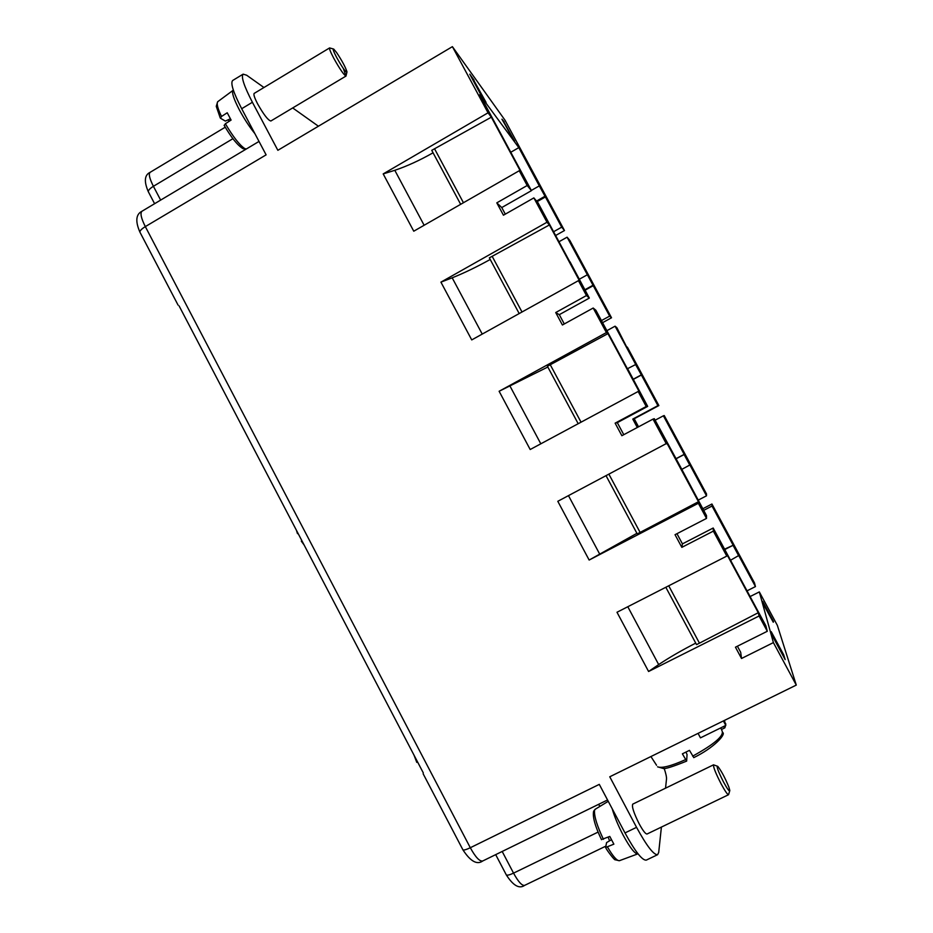 <?xml version="1.0" encoding="UTF-8"?>
<svg xmlns="http://www.w3.org/2000/svg" width="933" height="933" viewBox="0 0 933 933"><rect width="100%" height="100%" fill="white"/><g stroke="black" fill="none" stroke-linecap="round" stroke-linejoin="round"><path stroke-width="1.4" d="M750.109 596.56L759.322 591.907L777.352 625.367L796.281 685.09L609.762 776.781L636.551 827.338C646.721 845.951 653.741 855.071 657.625 854.686L658.698 852.459L661.404 827.081M553.584 231.734L561.701 227.162L564.488 230.533L505.033 120.24L452.4 46.65L277.859 150.306L252.4 102.268C244.003 85.988 240.912 76.611 243.128 74.15L246.662 75.223L263.957 87.515M564.488 230.533L555.625 235.513M601.458 320.59L609.646 316.1L611.523 317.768L569.795 240.364L567.101 237.18L593.248 285.673L585.084 290.198M611.523 317.768L602.566 322.666M627.582 368.663L635.735 364.5L615.08 326.188L616.853 327.658L626.859 347.356M627.338 347.099L658.861 405.575L634.207 418.754L638.545 426.824M675.877 458.744L684.181 454.371L663.398 415.803L664.238 415.547L706.526 493.977L706.514 495.808L689.895 464.961L681.825 469.369M702.806 508.742L711.926 504.007L754.505 582.973L755.45 586.577L738.714 555.532L730.551 560.243M318.421 126.223L292.705 107.948M346.015 76.051L270.873 120.998C268.168 120.392 263.759 114.712 257.671 103.971C254.522 97.872 253.356 94.361 254.184 93.405L329.629 47.91C329.151 48.656 330.527 52.085 333.746 58.219C339.822 69.112 343.915 75.06 346.015 76.051L343.321 68.482M769.27 614.206L765.177 606.812L769.107 614.287M778.845 646.581L774.145 638.137L778.623 646.686M229.261 121.243L228.118 119.832M230.381 118.806L225.354 121.08L220.421 118.199L221.506 116.462L227.232 112.765L231.092 120.065L225.378 123.751L224.27 125.477M512.905 138.352L502.584 120.112L512.637 138.504M484.04 99.05L471.865 77.649L483.737 99.225M773.282 622.241L764.197 604.911L773.282 622.241M783.545 656.109L773.002 635.909L783.545 656.109M233.367 90.163L233.017 90.384C231.582 92.402 233.682 98.851 239.291 109.732C244.224 118.923 249.414 126.865 254.849 133.582M414.019 755.159L416.794 762.389L417.587 761.981M296.367 530.154L297.464 533.583L298.28 533.816M301.732 540.417L301.324 541.198L304.123 544.977M193.341 333.128L194.554 335.46M184.979 317.15L186.157 319.389M241.589 425.401L247.968 437.6M356.698 645.519L359.823 651.502M353.479 639.373L354.027 640.423M724.789 549.549L733.046 545.315L738.819 556.01M724.579 549.164L733.046 545.315M675.924 458.849L684.111 454.534L689.837 465.159M711.926 504.007L712.031 506.036L732.965 544.86M712.031 506.036L703.68 510.363M698.176 500.146L706.514 495.808M635.513 364.383L641.403 375.019L633.169 379.463M641.204 374.926L633.087 379.311M637.297 427.489L632.784 419.08L657.917 405.645L641.403 375.019M663.398 415.803L655.118 420.212M592.887 285.311L584.851 289.766M579.206 279.294L587.242 274.827M609.646 316.1L593.248 285.673M615.08 326.188L606.882 330.679M460.669 204.315L431.746 150.341L491.341 117.173L522.072 174.238L519.238 170.739L413.762 231.209L383.195 173.911L488.041 112.811L491.341 117.173M463.444 202.729L434.521 148.732M433.075 152.802C419.722 160.359 406.963 166.202 394.799 170.307L383.195 173.911M424.13 225.261L394.799 170.307M503.855 121.861L514.573 141.14L501.931 119.202L504.112 121.722M473.777 80.285L486.058 102.385L481.988 96.857L469.777 74.185L474.069 80.121M561.701 227.162L545.408 196.945L537.07 201.68M567.101 237.18L558.984 241.74M531.332 190.425L539.297 185.889L545.408 196.945M544.907 196.303L536.545 201.05M510.957 152.161L518.818 147.624L539.297 185.889M505.301 214.147L501.756 207.558L531.448 190.647L479.772 94.7L518.818 147.624M519.191 313.558L489.347 257.858L549.397 224.958L580.384 282.501L578.448 280.646L471.736 339.915L440.924 282.139L546.983 222.241L549.397 224.958M522.002 311.995L492.146 256.283M490.21 259.479C476.751 266.943 464.074 273.054 452.19 277.824L440.924 282.139M482.233 334.084L452.19 277.824M501.756 207.558L496.799 202.846L503.435 215.208L533.863 197.889L537.968 202.741L569.853 261.94M564.29 323.961L559.299 314.666L589.329 298.082L570.04 261.835M578.192 423.71L547.426 366.272L607.943 333.641L639.187 391.65L638.149 391.487L530.189 449.519L499.12 391.265L606.415 332.58L607.943 333.641M581.049 422.183L550.248 364.721M547.823 367.019L499.12 391.265M540.813 443.805L510.071 386.227M606.415 332.58L593.19 308.03L595.895 310.281L627.827 369.55M623.78 434.696L617.308 422.649L647.677 406.391L628.002 369.445M698.479 501.721L698.35 503.272L589.143 560.045L557.806 501.301L666.967 443.222L698.479 501.721L637.239 533.921L606.077 475.76M640.12 532.428L608.934 474.244M589.143 560.045L636.912 533.326M599.569 553.875L568.489 495.656M666.349 443.863L653.018 419.104L654.301 418.695L679.562 465.159L706.503 515.611L706.503 518.41L698.35 503.272M665.824 587.277L696.543 644.633L699.458 643.164L668.716 585.796M758.261 612.713L759.065 616.002L648.587 671.492L616.993 612.258L726.795 556.091L726.492 553.724L758.261 612.713L699.458 643.164M695.738 643.129C681.836 650.243 669.474 657.392 658.675 664.576L627.792 606.73M713.185 528.02L713.348 531.122L681.836 547.356L682.431 543.881L713.185 528.02L765.83 625.74L767.299 631.268L759.065 616.002M682.431 543.881L676.961 533.699M759.322 591.907L773.399 642.604L741.525 658.488L740.685 652.319L737.397 646.207M747.03 590.846L755.45 586.577M773.049 621.81L763.614 604.677L762.693 601.423L773.55 621.565M783.055 655.176L783.708 654.849L785.166 659.608L772.419 635.956L771.194 631.629L783.708 654.849M301.324 541.198L301.965 540.848M634.207 418.754L632.784 419.08M657.917 405.645L658.861 405.575M243.128 74.15L232.655 80.495C230.311 83.049 233.32 92.449 241.694 108.718L266.115 154.855L145.326 226.614C141.105 218.194 139.997 213.062 142.003 211.22L259.012 141.431M519.238 170.739L527.192 185.504L531.448 190.647M452.4 46.65L488.041 112.811M496.799 202.846L527.192 185.504M578.448 280.646L586.46 295.539L589.329 298.082M533.863 197.889L546.983 222.241M559.299 314.666L555.718 312.543L586.46 295.539M593.19 308.03L562.401 324.999L555.718 312.543M617.308 422.649L615.127 423.15L646.231 406.496L638.149 391.487M646.231 406.496L647.677 406.391M653.018 419.104L621.868 435.711L615.127 423.15M681.836 547.356L675.037 534.691L706.503 518.41M648.587 671.492L658.675 664.576M726.795 556.091L713.348 531.122M741.525 658.488L735.449 647.187L767.299 631.268M773.399 642.604L796.281 685.09M423.314 772.932L179.078 305.872M462.71 849.438L462.943 849.881C463.981 850.301 466.442 849.59 470.302 847.735L599.289 784.373L624.993 832.924C635.151 851.514 642.254 860.576 646.277 860.121L657.625 854.686M600.117 806.264L598.403 804.433M609.541 840.831L608.188 837.158M601.482 839.537L609.785 836.435L613.867 844.155L605.622 847.456L606.59 842.581L611.442 839.712M612.223 808.783C614.45 816.667 618.112 825.483 623.174 835.21C629.973 847.665 634.825 853.905 637.729 853.917L638.009 853.8M665.532 788.187L666.5 779.102C666.675 777.096 665.894 773.527 664.168 768.395M632.737 804.141C631.653 806.485 633.787 813.016 639.14 823.757C642.942 830.72 645.578 834.137 647.047 834.009L728.533 794.718C727.483 794.636 725.034 791.079 721.209 784.047C715.669 773.259 713.127 766.844 713.57 764.803L632.737 804.141M685.918 752.138L687.05 754.47L686.641 761.118L682.385 753.829L689.475 750.354L693.767 757.561M725.757 724.871L725.687 723.576M725.559 725.524L724.848 727.833L723.495 726.539M723.6 782.146C727.495 789.225 729.571 792.012 729.828 790.519L728.871 787.079C725.093 777.9 721.419 771.02 717.862 766.46L717.71 766.32C716.264 766.273 718.235 771.544 723.6 782.146M729.664 791.056L728.533 794.718M336.673 57.508C342.493 67.829 345.933 72.669 346.983 72.016L346.983 71.899C345.548 67.258 342.073 60.785 336.556 52.493L333.711 49.087C332.451 48.469 333.443 51.28 336.673 57.508M724.428 720.416L725.792 725.408L723.39 720.917M698.071 733.373L700.461 737.851L725.792 725.408M225.378 123.751C233.052 136.708 239.478 144.965 244.691 148.534L246.3 149.012M217.751 101.685L217.657 101.755C216.479 103.831 217.774 108.729 221.518 116.45M232.923 138.679L153.409 186.297C149.525 178.576 148.429 173.923 150.131 172.325L225.238 127.203M160.651 200.105L153.409 186.297C150.038 188.396 148.324 190.169 148.277 191.627L148.604 192.291M241.694 108.718L252.4 102.268M607.546 799.966L482.734 860.972C479.667 861.637 475.527 857.229 470.302 847.735L145.326 226.614C141.804 228.783 139.997 230.579 139.88 232.014L140.218 232.714M624.993 832.924L636.551 827.338M607.511 847.036C612.888 856.261 616.853 860.821 619.395 860.716M595.242 809.226L594.496 810.334C594.111 816.328 597.085 825.997 603.441 839.327M506.106 874.524L506.351 874.979C507.4 875.504 509.803 874.886 513.535 873.125C518.247 881.708 521.92 885.802 524.568 885.394M502.187 851.467L513.535 873.125L598.1 832.084M692.659 756.162C714.456 744.102 724.253 735.694 722.072 730.912L720.777 727.868M656.564 765.27L650.919 756.546M657.707 766.868C661.964 768.419 671.259 766.005 685.568 759.637M224.118 125.29C231.291 137.583 237.6 145.385 243.058 148.709L246.137 149.105M220.223 117.873L216.258 106.339L217.657 101.755L233.017 90.384M154.598 203.709L148.289 191.673C143.88 181.434 144.487 174.984 150.131 172.325M178.075 305.103L139.88 232.06C135.203 221.226 135.915 214.275 142.003 211.22M423.15 773.784L462.943 849.881C470.477 861.392 477.078 865.089 482.734 860.972M637.729 853.917L619.337 860.727L615.08 859.748C614.8 860.588 606.695 850.243 605.645 847.502M608.258 801.307L595.137 809.296L593.633 811.232C592.443 816.772 595.067 826.253 601.517 839.7M495.691 854.64L506.351 874.979C513.255 885.697 519.354 889.149 524.638 885.37L605.785 846.161M693.744 757.643C713.803 747.904 725.897 734.551 722.818 732.568M686.63 761.118C672.67 766.728 664.867 769.165 663.235 768.454L657.567 766.821M721.466 729.489L724.848 727.833M717.174 766.133L714.188 765.06M346.854 72.401L346.131 75.456M333.221 48.948L330.224 48.096"/></g></svg>
